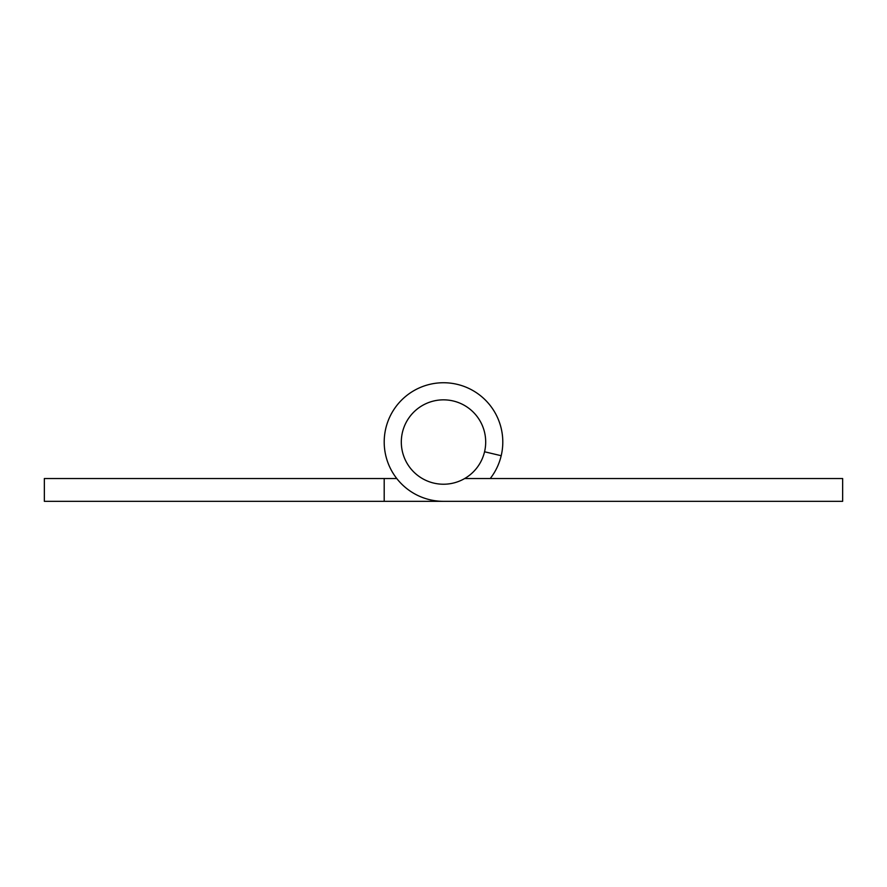 <?xml version="1.0" encoding="UTF-8"?>
<svg xmlns="http://www.w3.org/2000/svg" width="887" height="887" viewBox="0 0 887 887"><rect width="100%" height="100%" fill="white"/><g stroke="black" fill="none" stroke-linecap="round" stroke-linejoin="round"><path stroke-width="1.33" d="M393.828 501.332L397.698 501.332M412.4 501.332L842.65 501.332L842.65 478.525L464.677 478.525M384.193 501.332L384.193 478.525L44.35 478.525L44.35 501.332L443.5 501.332A59.307 59.307 0 0 1 384.381 437.435A59.307 59.307 0 0 1 452.669 383.45A59.307 59.307 0 0 1 490.245 478.525M384.193 478.525L396.755 478.525M484.557 451.771L501.199 455.718M405.015 459.333A42.199 42.199 0 0 0 477.727 466.717A42.199 42.199 0 0 0 447.769 400.059A42.199 42.199 0 0 0 405.015 459.333"/></g></svg>
